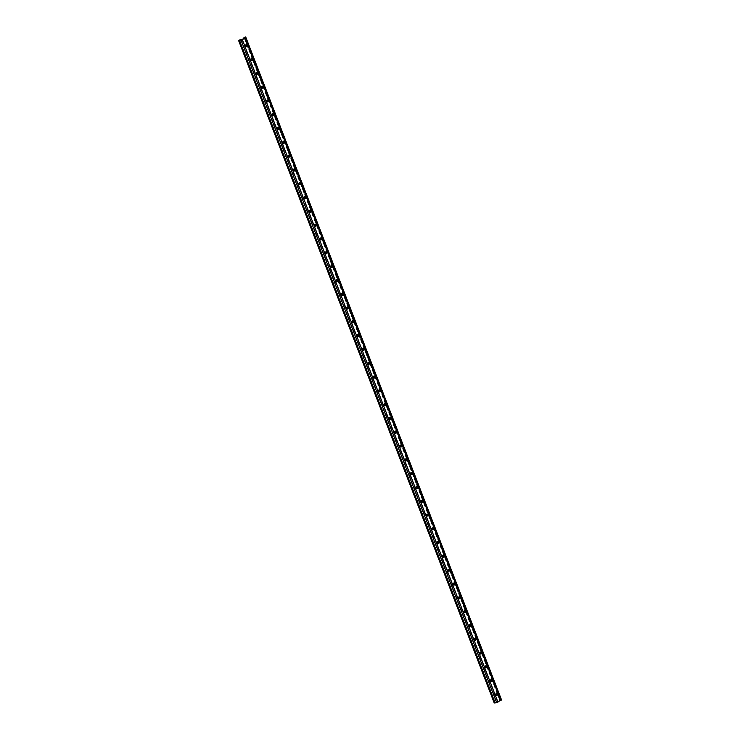 <?xml version="1.0" encoding="UTF-8"?>
<svg xmlns="http://www.w3.org/2000/svg" width="740" height="740" viewBox="0 0 740 740"><rect width="100%" height="100%" fill="white"/><g stroke="black" fill="none" stroke-linecap="round" stroke-linejoin="round"><path stroke-width="0.56" stroke-dasharray="3.7 2.78" d="M501.378 699.55L499.759 699.846L500.647 700.318L497.558 702.075L494.227 702.954M500.693 699.855L245.06 37.389L500.693 699.855M246.133 44.752A0.851 0.731 92.1 0 0 245.236 45.926L245.375 46.269A0.851 0.731 92.1 0 0 246.207 46.75M251.461 58.553A0.851 0.731 92.1 0 0 250.564 59.727L250.694 60.079A0.851 0.731 92.1 0 0 251.535 60.55M256.789 72.353A0.851 0.731 92.1 0 0 255.892 73.528L256.022 73.88A0.851 0.731 92.1 0 0 256.854 74.352M262.108 86.154A0.851 0.731 92.1 0 0 261.22 87.329L261.35 87.681A0.851 0.731 92.1 0 0 262.182 88.153M267.436 99.965A0.851 0.731 92.1 0 0 266.539 101.14L266.678 101.482A0.851 0.731 92.1 0 0 267.51 101.954M272.764 113.766A0.851 0.731 92.1 0 0 271.867 114.941L271.996 115.283A0.851 0.731 92.1 0 0 272.838 115.755M278.092 127.567A0.851 0.731 92.1 0 0 277.195 128.742L277.324 129.084A0.851 0.731 92.1 0 0 278.157 129.555M283.411 141.368A0.851 0.731 92.1 0 0 282.523 142.542L282.652 142.885A0.851 0.731 92.1 0 0 283.485 143.357M288.739 155.169A0.851 0.731 92.1 0 0 287.841 156.344L287.98 156.686A0.851 0.731 92.1 0 0 288.813 157.157M294.067 168.97A0.851 0.731 92.1 0 0 293.17 170.144L293.299 170.487A0.851 0.731 92.1 0 0 294.141 170.959M299.395 182.771A0.851 0.731 92.1 0 0 298.498 183.946L298.627 184.288A0.851 0.731 92.1 0 0 299.46 184.76M304.714 196.572A0.851 0.731 92.1 0 0 303.825 197.746L303.955 198.098A0.851 0.731 92.1 0 0 304.788 198.57M310.042 210.373A0.851 0.731 92.1 0 0 309.144 211.548L309.283 211.899A0.851 0.731 92.1 0 0 310.115 212.371M315.37 224.174A0.851 0.731 92.1 0 0 314.472 225.349L314.602 225.7A0.851 0.731 92.1 0 0 315.443 226.172M320.697 237.984A0.851 0.731 92.1 0 0 319.8 239.159L319.93 239.501A0.851 0.731 92.1 0 0 320.762 239.973M326.016 251.785A0.851 0.731 92.1 0 0 325.128 252.96L325.258 253.302A0.851 0.731 92.1 0 0 326.09 253.774M331.344 265.586A0.851 0.731 92.1 0 0 330.447 266.761L330.586 267.103A0.851 0.731 92.1 0 0 331.418 267.575M336.672 279.387A0.851 0.731 92.1 0 0 335.775 280.562L335.904 280.904A0.851 0.731 92.1 0 0 336.746 281.376M342 293.188A0.851 0.731 92.1 0 0 341.103 294.363L341.233 294.705A0.851 0.731 92.1 0 0 342.065 295.177M347.319 306.989A0.851 0.731 92.1 0 0 346.431 308.164L346.561 308.506A0.851 0.731 92.1 0 0 347.393 308.978M352.647 320.79A0.851 0.731 92.1 0 0 351.75 321.965L351.889 322.307A0.851 0.731 92.1 0 0 352.721 322.779M357.975 334.591A0.851 0.731 92.1 0 0 357.078 335.766L357.207 336.108A0.851 0.731 92.1 0 0 358.049 336.589M363.303 348.392A0.851 0.731 92.1 0 0 362.406 349.567L362.535 349.918A0.851 0.731 92.1 0 0 363.368 350.39M368.622 362.193A0.851 0.731 92.1 0 0 367.734 363.368L367.863 363.719A0.851 0.731 92.1 0 0 368.696 364.191M373.95 375.994A0.851 0.731 92.1 0 0 373.053 377.169L373.191 377.52A0.851 0.731 92.1 0 0 374.024 377.992M379.278 389.804A0.851 0.731 92.1 0 0 378.381 390.979L378.51 391.321A0.851 0.731 92.1 0 0 379.352 391.793M384.606 403.605A0.851 0.731 92.1 0 0 383.709 404.78L383.838 405.122A0.851 0.731 92.1 0 0 384.671 405.594M389.925 417.406A0.851 0.731 92.1 0 0 389.036 418.581L389.166 418.923A0.851 0.731 92.1 0 0 389.999 419.395M395.253 431.207A0.851 0.731 92.1 0 0 394.355 432.382L394.494 432.724A0.851 0.731 92.1 0 0 395.327 433.196M400.581 445.008A0.851 0.731 92.1 0 0 399.683 446.183L399.813 446.525A0.851 0.731 92.1 0 0 400.654 446.997M405.909 458.809A0.851 0.731 92.1 0 0 405.011 459.984L405.141 460.326A0.851 0.731 92.1 0 0 405.973 460.798M411.227 472.61A0.851 0.731 92.1 0 0 410.339 473.785L410.469 474.127A0.851 0.731 92.1 0 0 411.301 474.608M416.555 486.411A0.851 0.731 92.1 0 0 415.658 487.586L415.797 487.938A0.851 0.731 92.1 0 0 416.629 488.409M421.883 500.212A0.851 0.731 92.1 0 0 420.986 501.387L421.115 501.738A0.851 0.731 92.1 0 0 421.957 502.21M427.211 514.013A0.851 0.731 92.1 0 0 426.314 515.188L426.444 515.54A0.851 0.731 92.1 0 0 427.276 516.011M432.53 527.824A0.851 0.731 92.1 0 0 431.642 528.998L431.772 529.341A0.851 0.731 92.1 0 0 432.604 529.812M437.858 541.625A0.851 0.731 92.1 0 0 436.961 542.799L437.1 543.141A0.851 0.731 92.1 0 0 437.932 543.613M443.186 555.426A0.851 0.731 92.1 0 0 442.289 556.6L442.418 556.942A0.851 0.731 92.1 0 0 443.26 557.414M448.514 569.226A0.851 0.731 92.1 0 0 447.617 570.401L447.746 570.744A0.851 0.731 92.1 0 0 448.579 571.215M453.833 583.028A0.851 0.731 92.1 0 0 452.945 584.202L453.074 584.545A0.851 0.731 92.1 0 0 453.907 585.016M459.161 596.829A0.851 0.731 92.1 0 0 458.264 598.003L458.402 598.346A0.851 0.731 92.1 0 0 459.235 598.817M464.489 610.63A0.851 0.731 92.1 0 0 463.592 611.804L463.721 612.147A0.851 0.731 92.1 0 0 464.563 612.618M469.817 624.43A0.851 0.731 92.1 0 0 468.92 625.605L469.049 625.957A0.851 0.731 92.1 0 0 469.882 626.429M475.135 638.232A0.851 0.731 92.1 0 0 474.248 639.406L474.377 639.758A0.851 0.731 92.1 0 0 475.21 640.23M480.464 652.033A0.851 0.731 92.1 0 0 479.566 653.207L479.705 653.559A0.851 0.731 92.1 0 0 480.538 654.03M485.791 665.843A0.851 0.731 92.1 0 0 484.894 667.018L485.033 667.36A0.851 0.731 92.1 0 0 485.865 667.832M244.348 37.231L499.99 699.726M491.12 679.644A0.851 0.731 92.1 0 0 490.222 680.818L490.352 681.161A0.851 0.731 92.1 0 0 491.184 681.633M496.438 693.445A0.851 0.731 92.1 0 0 495.55 694.62L495.68 694.962A0.851 0.731 92.1 0 0 496.512 695.434M494.94 702.723L239.316 40.256L494.94 702.723M494.958 702.547L239.409 40.284L494.949 702.547M238.604 40.312L494.246 702.806M239.15 40.071L494.783 702.565M244.875 37.102L500.508 699.587M244.126 37.352L499.759 699.846M244.061 37.398L499.694 699.892M244.302 38.314L499.62 699.975M244.376 38.267L499.713 699.994M244.857 37.999L500.249 699.855M245.014 37.833L500.647 700.318M244.7 38.101L500.332 700.586M241.925 39.581L497.558 702.075M241.268 39.84L496.901 702.334M239.751 40.228L495.384 702.723M238.937 40.145L494.57 702.639M238.835 40.191L494.468 702.686M244.283 38.323L499.602 699.994"/><path stroke-width="1.11" d="M239.288 40.043L238.595 40.506L239.492 40.497L242.313 39.599L245.088 38.11L245.541 37L244.126 37.352L245.014 37.833L241.925 39.581L239.316 40.053M245.634 45.945L245.763 46.287A0.851 0.731 92.1 0 0 247.105 45.566L246.966 45.223A0.851 0.731 92.1 0 0 245.634 45.945M246.207 46.75A0.851 0.731 92.1 0 0 246.707 45.556L246.577 45.214A0.851 0.731 92.1 0 0 246.133 44.752M250.953 59.746L251.091 60.088A0.851 0.731 92.1 0 0 252.423 59.376L252.294 59.024A0.851 0.731 92.1 0 0 250.953 59.746M251.535 60.55A0.851 0.731 92.1 0 0 252.035 59.357L251.905 59.015A0.851 0.731 92.1 0 0 251.461 58.553M256.281 73.547L256.419 73.889A0.851 0.731 92.1 0 0 257.751 73.177L257.622 72.825A0.851 0.731 92.1 0 0 256.281 73.547M256.854 74.352A0.851 0.731 92.1 0 0 257.363 73.158L257.224 72.816A0.851 0.731 92.1 0 0 256.789 72.353M261.608 87.348L261.738 87.69A0.851 0.731 92.1 0 0 263.079 86.978L262.94 86.626A0.851 0.731 92.1 0 0 261.608 87.348M262.182 88.153A0.851 0.731 92.1 0 0 262.682 86.959L262.552 86.617A0.851 0.731 92.1 0 0 262.108 86.154M266.937 101.149L267.066 101.491A0.851 0.731 92.1 0 0 268.407 100.779L268.269 100.437A0.851 0.731 92.1 0 0 266.937 101.149M267.51 101.954A0.851 0.731 92.1 0 0 268.01 100.76L267.88 100.418A0.851 0.731 92.1 0 0 267.436 99.965M272.255 114.95L272.394 115.301A0.851 0.731 92.1 0 0 273.726 114.58L273.596 114.238A0.851 0.731 92.1 0 0 272.255 114.95M272.838 115.755A0.851 0.731 92.1 0 0 273.338 114.561L273.208 114.219A0.851 0.731 92.1 0 0 272.764 113.766M277.583 128.751L277.722 129.102A0.851 0.731 92.1 0 0 279.054 128.381L278.925 128.038A0.851 0.731 92.1 0 0 277.583 128.751M278.157 129.555A0.851 0.731 92.1 0 0 278.666 128.371L278.527 128.02A0.851 0.731 92.1 0 0 278.092 127.567M282.911 142.552L283.041 142.903A0.851 0.731 92.1 0 0 284.382 142.182L284.243 141.84A0.851 0.731 92.1 0 0 282.911 142.552M283.485 143.357A0.851 0.731 92.1 0 0 283.984 142.172L283.855 141.821A0.851 0.731 92.1 0 0 283.411 141.368M288.239 156.353L288.369 156.704A0.851 0.731 92.1 0 0 289.71 155.983L289.571 155.641A0.851 0.731 92.1 0 0 288.239 156.353M288.813 157.157A0.851 0.731 92.1 0 0 289.312 155.974L289.183 155.622A0.851 0.731 92.1 0 0 288.739 155.169M293.558 170.163L293.697 170.505A0.851 0.731 92.1 0 0 295.029 169.784L294.899 169.442A0.851 0.731 92.1 0 0 293.558 170.163M294.141 170.959A0.851 0.731 92.1 0 0 294.64 169.774L294.511 169.432A0.851 0.731 92.1 0 0 294.067 168.97M298.886 183.964L299.025 184.306A0.851 0.731 92.1 0 0 300.357 183.585L300.227 183.243A0.851 0.731 92.1 0 0 298.886 183.964M299.46 184.76A0.851 0.731 92.1 0 0 299.968 183.576L299.829 183.233A0.851 0.731 92.1 0 0 299.395 182.771M304.214 197.765L304.344 198.107A0.851 0.731 92.1 0 0 305.685 197.395L305.555 197.044A0.851 0.731 92.1 0 0 304.214 197.765M304.788 198.57A0.851 0.731 92.1 0 0 305.287 197.376L305.157 197.034A0.851 0.731 92.1 0 0 304.714 196.572M309.542 211.566L309.671 211.908A0.851 0.731 92.1 0 0 311.013 211.196L310.874 210.845A0.851 0.731 92.1 0 0 309.542 211.566M310.115 212.371A0.851 0.731 92.1 0 0 310.615 211.178L310.486 210.835A0.851 0.731 92.1 0 0 310.042 210.373M314.861 225.367L315 225.709A0.851 0.731 92.1 0 0 316.332 224.997L316.202 224.646A0.851 0.731 92.1 0 0 314.861 225.367M315.443 226.172A0.851 0.731 92.1 0 0 315.943 224.978L315.814 224.636A0.851 0.731 92.1 0 0 315.37 224.174M320.189 239.168L320.328 239.51A0.851 0.731 92.1 0 0 321.66 238.798L321.53 238.456A0.851 0.731 92.1 0 0 320.189 239.168M320.762 239.973A0.851 0.731 92.1 0 0 321.271 238.78L321.132 238.437A0.851 0.731 92.1 0 0 320.697 237.984M325.517 252.969L325.646 253.311A0.851 0.731 92.1 0 0 326.988 252.599L326.858 252.257A0.851 0.731 92.1 0 0 325.517 252.969M326.09 253.774A0.851 0.731 92.1 0 0 326.59 252.581L326.46 252.238A0.851 0.731 92.1 0 0 326.016 251.785M330.845 266.77L330.974 267.121A0.851 0.731 92.1 0 0 332.315 266.4L332.177 266.058A0.851 0.731 92.1 0 0 330.845 266.77M331.418 267.575A0.851 0.731 92.1 0 0 331.918 266.382L331.788 266.039A0.851 0.731 92.1 0 0 331.344 265.586M336.164 280.571L336.302 280.923A0.851 0.731 92.1 0 0 337.634 280.201L337.505 279.859A0.851 0.731 92.1 0 0 336.164 280.571M336.746 281.376A0.851 0.731 92.1 0 0 337.246 280.192L337.116 279.84A0.851 0.731 92.1 0 0 336.672 279.387M341.492 294.372L341.63 294.724A0.851 0.731 92.1 0 0 342.962 294.002L342.833 293.66A0.851 0.731 92.1 0 0 341.492 294.372M342.065 295.177A0.851 0.731 92.1 0 0 342.574 293.993L342.435 293.641A0.851 0.731 92.1 0 0 342 293.188M346.82 308.182L346.949 308.525A0.851 0.731 92.1 0 0 348.29 307.803L348.161 307.461A0.851 0.731 92.1 0 0 346.82 308.182M347.393 308.978A0.851 0.731 92.1 0 0 347.902 307.794L347.763 307.442A0.851 0.731 92.1 0 0 347.319 306.989M352.147 321.983L352.277 322.325A0.851 0.731 92.1 0 0 353.618 321.604L353.48 321.262A0.851 0.731 92.1 0 0 352.147 321.983M352.721 322.779A0.851 0.731 92.1 0 0 353.221 321.595L353.091 321.252A0.851 0.731 92.1 0 0 352.647 320.79M357.466 335.784L357.605 336.127A0.851 0.731 92.1 0 0 358.937 335.414L358.808 335.063A0.851 0.731 92.1 0 0 357.466 335.784M358.049 336.589A0.851 0.731 92.1 0 0 358.549 335.396L358.419 335.054A0.851 0.731 92.1 0 0 357.975 334.591M362.794 349.585L362.933 349.928A0.851 0.731 92.1 0 0 364.265 349.215L364.136 348.864A0.851 0.731 92.1 0 0 362.794 349.585M363.368 350.39A0.851 0.731 92.1 0 0 363.877 349.197L363.738 348.855A0.851 0.731 92.1 0 0 363.303 348.392M368.122 363.386L368.252 363.729A0.851 0.731 92.1 0 0 369.593 363.016L369.464 362.665A0.851 0.731 92.1 0 0 368.122 363.386M368.696 364.191A0.851 0.731 92.1 0 0 369.204 362.998L369.066 362.656A0.851 0.731 92.1 0 0 368.622 362.193M373.45 377.187L373.58 377.529A0.851 0.731 92.1 0 0 374.921 376.817L374.782 376.475A0.851 0.731 92.1 0 0 373.45 377.187M374.024 377.992A0.851 0.731 92.1 0 0 374.523 376.799L374.394 376.457A0.851 0.731 92.1 0 0 373.95 375.994M378.769 390.988L378.908 391.331A0.851 0.731 92.1 0 0 380.24 390.618L380.11 390.276A0.851 0.731 92.1 0 0 378.769 390.988M379.352 391.793A0.851 0.731 92.1 0 0 379.851 390.6L379.722 390.257A0.851 0.731 92.1 0 0 379.278 389.804M384.097 404.789L384.236 405.141A0.851 0.731 92.1 0 0 385.568 404.419L385.438 404.077A0.851 0.731 92.1 0 0 384.097 404.789M384.671 405.594A0.851 0.731 92.1 0 0 385.179 404.401L385.041 404.059A0.851 0.731 92.1 0 0 384.606 403.605M389.425 418.59L389.555 418.942A0.851 0.731 92.1 0 0 390.896 418.22L390.766 417.878A0.851 0.731 92.1 0 0 389.425 418.59M389.999 419.395A0.851 0.731 92.1 0 0 390.507 418.211L390.368 417.86A0.851 0.731 92.1 0 0 389.925 417.406M394.753 432.391L394.882 432.743A0.851 0.731 92.1 0 0 396.224 432.021L396.085 431.679A0.851 0.731 92.1 0 0 394.753 432.391M395.327 433.196A0.851 0.731 92.1 0 0 395.826 432.012L395.697 431.661A0.851 0.731 92.1 0 0 395.253 431.207M400.072 446.202L400.211 446.544A0.851 0.731 92.1 0 0 401.543 445.822L401.413 445.48A0.851 0.731 92.1 0 0 400.072 446.202M400.654 446.997A0.851 0.731 92.1 0 0 401.154 445.813L401.025 445.462A0.851 0.731 92.1 0 0 400.581 445.008M405.4 460.003L405.539 460.345A0.851 0.731 92.1 0 0 406.871 459.623L406.741 459.281A0.851 0.731 92.1 0 0 405.4 460.003M405.973 460.798A0.851 0.731 92.1 0 0 406.482 459.614L406.343 459.272A0.851 0.731 92.1 0 0 405.909 458.809M410.728 473.804L410.857 474.146A0.851 0.731 92.1 0 0 412.199 473.434L412.069 473.082A0.851 0.731 92.1 0 0 410.728 473.804M411.301 474.608A0.851 0.731 92.1 0 0 411.81 473.415L411.671 473.073A0.851 0.731 92.1 0 0 411.227 472.61M416.056 487.605L416.185 487.947A0.851 0.731 92.1 0 0 417.526 487.235L417.388 486.883A0.851 0.731 92.1 0 0 416.056 487.605M416.629 488.409A0.851 0.731 92.1 0 0 417.129 487.216L416.999 486.874A0.851 0.731 92.1 0 0 416.555 486.411M421.375 501.405L421.513 501.748A0.851 0.731 92.1 0 0 422.845 501.036L422.716 500.684A0.851 0.731 92.1 0 0 421.375 501.405M421.957 502.21A0.851 0.731 92.1 0 0 422.457 501.017L422.327 500.675A0.851 0.731 92.1 0 0 421.883 500.212M426.703 515.207L426.841 515.549A0.851 0.731 92.1 0 0 428.173 514.837L428.044 514.485A0.851 0.731 92.1 0 0 426.703 515.207M427.276 516.011A0.851 0.731 92.1 0 0 427.785 514.818L427.646 514.476A0.851 0.731 92.1 0 0 427.211 514.013M432.031 529.008L432.16 529.35A0.851 0.731 92.1 0 0 433.501 528.638L433.372 528.295A0.851 0.731 92.1 0 0 432.031 529.008M432.604 529.812A0.851 0.731 92.1 0 0 433.113 528.619L432.974 528.277A0.851 0.731 92.1 0 0 432.53 527.824M437.358 542.809L437.488 543.16A0.851 0.731 92.1 0 0 438.829 542.438L438.69 542.096A0.851 0.731 92.1 0 0 437.358 542.809M437.932 543.613A0.851 0.731 92.1 0 0 438.432 542.42L438.302 542.078A0.851 0.731 92.1 0 0 437.858 541.625M442.677 556.61L442.816 556.961A0.851 0.731 92.1 0 0 444.148 556.24L444.019 555.897A0.851 0.731 92.1 0 0 442.677 556.61M443.26 557.414A0.851 0.731 92.1 0 0 443.76 556.23L443.63 555.879A0.851 0.731 92.1 0 0 443.186 555.426M448.005 570.41L448.144 570.762A0.851 0.731 92.1 0 0 449.476 570.041L449.346 569.698A0.851 0.731 92.1 0 0 448.005 570.41M448.579 571.215A0.851 0.731 92.1 0 0 449.088 570.031L448.949 569.68A0.851 0.731 92.1 0 0 448.514 569.226M453.333 584.212L453.463 584.563A0.851 0.731 92.1 0 0 454.804 583.841L454.675 583.499A0.851 0.731 92.1 0 0 453.333 584.212M453.907 585.016A0.851 0.731 92.1 0 0 454.416 583.832L454.277 583.481A0.851 0.731 92.1 0 0 453.833 583.028M458.661 598.022L458.791 598.364A0.851 0.731 92.1 0 0 460.132 597.643L459.993 597.3A0.851 0.731 92.1 0 0 458.661 598.022M459.235 598.817A0.851 0.731 92.1 0 0 459.734 597.633L459.605 597.291A0.851 0.731 92.1 0 0 459.161 596.829M463.989 611.823L464.119 612.165A0.851 0.731 92.1 0 0 465.451 611.443L465.321 611.101A0.851 0.731 92.1 0 0 463.989 611.823M464.563 612.618A0.851 0.731 92.1 0 0 465.062 611.434L464.933 611.092A0.851 0.731 92.1 0 0 464.489 610.63M469.308 625.624L469.447 625.966A0.851 0.731 92.1 0 0 470.779 625.254L470.649 624.902A0.851 0.731 92.1 0 0 469.308 625.624M469.882 626.429A0.851 0.731 92.1 0 0 470.39 625.235L470.252 624.893A0.851 0.731 92.1 0 0 469.817 624.43M474.636 639.425L474.766 639.767A0.851 0.731 92.1 0 0 476.107 639.055L475.977 638.703A0.851 0.731 92.1 0 0 474.636 639.425M475.21 640.23A0.851 0.731 92.1 0 0 475.718 639.036L475.579 638.694A0.851 0.731 92.1 0 0 475.135 638.232M479.964 653.226L480.094 653.568A0.851 0.731 92.1 0 0 481.435 652.856L481.296 652.504A0.851 0.731 92.1 0 0 479.964 653.226M480.538 654.03A0.851 0.731 92.1 0 0 481.037 652.837L480.908 652.495A0.851 0.731 92.1 0 0 480.464 652.033M485.292 667.027L485.421 667.369A0.851 0.731 92.1 0 0 486.754 666.657L486.624 666.315A0.851 0.731 92.1 0 0 485.292 667.027M485.865 667.832A0.851 0.731 92.1 0 0 486.365 666.638L486.236 666.296A0.851 0.731 92.1 0 0 485.791 665.843M238.622 40.543L494.227 703L497.946 702.094L501.378 699.55M491.184 681.633A0.851 0.731 92.1 0 0 491.693 680.439L491.554 680.097A0.851 0.731 92.1 0 0 491.12 679.644M496.512 695.434A0.851 0.731 92.1 0 0 497.021 694.25L496.882 693.898A0.851 0.731 92.1 0 0 496.438 693.445M490.611 680.828L490.75 681.17A0.851 0.731 92.1 0 0 492.082 680.458L491.952 680.115A0.851 0.731 92.1 0 0 490.611 680.828M495.939 694.629L496.068 694.98A0.851 0.731 92.1 0 0 497.41 694.259L497.28 693.917A0.851 0.731 92.1 0 0 495.939 694.629M245.726 37.574L501.359 700.068M245.088 38.11L500.721 700.604M245.773 37.13L501.405 699.624M243.996 37.518L244.302 38.314M244.08 37.509L244.376 38.267M244.616 37.37L244.857 37.999M239.492 40.497L495.125 702.991M241.009 40.108L496.642 702.602M242.313 39.599L497.946 702.094M245.773 37.093L501.405 699.577M243.969 37.509L244.283 38.323M238.595 40.506L494.227 703"/></g></svg>
